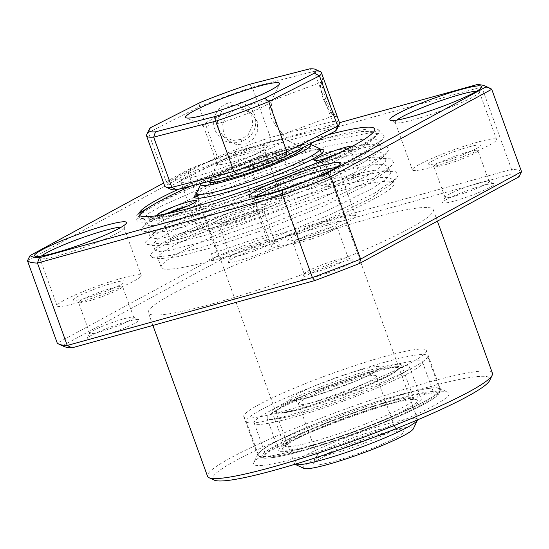 <?xml version="1.0" encoding="UTF-8"?>
<svg xmlns="http://www.w3.org/2000/svg" width="549" height="549" viewBox="0 0 549 549"><rect width="100%" height="100%" fill="white"/><g stroke="black" fill="none" stroke-linecap="round" stroke-linejoin="round"><path stroke-width="0.41" stroke-dasharray="2.75 2.06" d="M323.972 79.77L323.388 78.651C317.864 76.085 332.653 116.937 337.264 116.985L337.409 116.882M323.052 78.672L321 82.288C321.261 80.971 323.965 94.703 326.49 101.297C328.926 108.393 334.705 118.104 333.119 115.764C333.325 116.896 325.228 105.133 323.169 98.388C320.293 91.491 319.889 79.77 321 82.288L271.213 100.927A36.152 3.912 -19.9 0 0 271.069 100.728C271.041 103.123 272.132 109.731 274.342 120.547C279.503 130.079 282.454 134.635 283.188 134.203C280.415 132.831 276.36 127.32 271.034 117.671C269.003 106.993 269.017 101.345 271.069 100.728A36.152 3.912 -19.9 0 0 233.867 110.294A36.152 3.912 -19.9 0 0 203.226 125.536A36.152 3.912 -19.9 0 0 203.569 125.865A36.152 3.912 -19.9 0 0 240.572 116.168A36.152 3.912 -19.9 0 0 271.151 101.4A36.152 3.912 -19.9 0 0 271.213 100.927M337.388 117.067L333.119 115.764M227.698 103.26C216.93 106.794 210.878 119.95 214.94 129.996C220.238 141.175 229.125 145.032 241.594 141.58C253.432 136.042 257.845 127.265 254.832 115.249C251.545 104.921 238.211 98.95 227.698 103.26M241.038 139.432L232.831 140.469L223.354 136.317L218.509 129.276L217.459 120.828L221.837 110.843L228.919 105.964L237.237 105.017L246.947 109.381L251.895 116.512L252.849 124.856L248.237 134.629L241.038 139.432L241.594 141.58M333.229 115.832L283.188 134.203M245.979 143.769L236.592 144.662L228.459 140.791L223.491 133.297L222.743 124.04L226.414 115.702L233.867 110.294L243.475 109.594L252.053 113.856L257.241 121.542L257.735 130.607L253.617 138.561L245.979 143.769M254.551 154.791A36.152 3.912 160.1 0 1 217.205 164.158A36.152 3.912 160.1 0 1 217.26 163.684A36.152 3.912 160.1 0 1 247.846 148.916A36.152 3.912 160.1 0 1 284.849 139.22A36.152 3.912 160.1 0 1 285.192 139.549A36.152 3.912 160.1 0 1 254.551 154.791M302.739 147.606A49.925 5.401 -19.9 0 0 302.321 147.283A49.925 5.401 -19.9 0 0 251.229 160.672A49.925 5.401 -19.9 0 0 208.997 181.067A49.925 5.401 -19.9 0 0 208.888 181.431M309.643 68.872L314.248 71.301L332.419 121.507L330.615 126.805A88.828 9.607 160.1 0 1 336.709 127.567A88.828 9.607 160.1 0 1 336.914 129.214M339.543 122.784A92.959 10.054 -19.9 0 0 339.179 122.276A92.959 10.054 -19.9 0 0 332.419 121.507L270.437 137.442L252.259 87.236L314.248 71.301A92.959 10.054 160.1 0 1 320.479 71.734M249.136 84.429L252.259 87.236A92.959 10.054 160.1 0 0 199.232 106.822L217.404 157.028L221.206 160.425A88.828 9.607 160.1 0 1 270.108 142.363L330.615 126.805M270.108 142.363L270.437 137.442A92.959 10.054 -19.9 0 0 217.404 157.028L166.594 182.748A92.959 10.054 -19.9 0 0 164.721 186.07M146.693 134.642A92.959 10.054 160.1 0 1 148.415 132.542L166.594 182.748L171.604 185.528L221.206 160.425M170.856 189.33A88.828 9.607 160.1 0 1 171.604 185.528M150.632 127.601L148.415 132.542L199.232 106.822L200.234 102.491M323.059 78.713L320.822 82.24M309.711 144.078A58.53 6.327 -19.9 0 0 290.428 147.139A58.53 6.327 -19.9 0 0 235.26 165.846A58.53 6.327 -19.9 0 0 201.215 183.4M196.782 192.575A65.413 7.075 160.1 0 1 233.586 173.059A65.413 7.075 160.1 0 1 296.824 151.51A65.413 7.075 160.1 0 1 319.072 148.305M298.78 409.678L365.058 386.867L390.435 374.905L397.105 370.541L398.924 367.761L392.418 367L376.051 370.369L309.773 393.18L284.403 405.141L277.725 409.513L275.907 412.292L282.412 413.047L298.78 409.678M284.327 150.241A48.202 5.209 160.1 0 1 291.169 155.587A48.202 5.209 160.1 0 1 227.389 179.207A48.202 5.209 160.1 0 1 220.547 173.861A48.202 5.209 160.1 0 1 284.327 150.241M303.906 468.4A58.53 6.327 160.1 0 1 324.83 454.599A58.53 6.327 160.1 0 1 380.279 433.957A58.53 6.327 160.1 0 1 413.328 428.79M417.549 419.889A65.413 7.075 -19.9 0 0 417.563 419.244A65.413 7.075 -19.9 0 0 380.519 425.873A65.413 7.075 -19.9 0 0 294.545 463.775A65.413 7.075 -19.9 0 0 294.964 464.262M376.415 436.428A48.202 5.209 -19.9 0 0 313.136 463.72A48.202 5.209 -19.9 0 0 340.353 459.472A48.202 5.209 -19.9 0 0 386.016 442.467A48.202 5.209 -19.9 0 0 403.247 431.102A48.202 5.209 -19.9 0 0 376.415 436.428M340.6 451.388A41.319 4.467 160.1 0 1 317.205 455.574A41.319 4.467 160.1 0 1 317.267 455.032A41.319 4.467 160.1 0 1 371.508 431.631A41.319 4.467 160.1 0 1 394.505 427.074A41.319 4.467 160.1 0 1 394.903 427.445A41.319 4.467 160.1 0 1 340.6 451.388M353.11 372.057A48.202 5.209 160.1 0 1 376.703 370.911A48.202 5.209 160.1 0 1 317.054 395.102A48.202 5.209 160.1 0 1 293.461 396.248A48.202 5.209 160.1 0 1 353.11 372.057M361.88 374.377A65.413 7.075 160.1 0 1 398.924 367.748A65.413 7.075 160.1 0 1 312.944 405.649A65.413 7.075 160.1 0 1 275.9 412.278A65.413 7.075 160.1 0 1 361.88 374.377M278.762 409.094A75.748 8.187 160.1 0 1 357.42 377.389A75.748 8.187 160.1 0 1 409.568 366.807A75.748 8.187 160.1 0 1 397.922 376.086A75.748 8.187 160.1 0 1 319.264 407.79A75.748 8.187 160.1 0 1 267.123 418.372A75.748 8.187 160.1 0 1 278.762 409.094M290.414 441.279A75.748 8.187 160.1 0 1 369.072 409.575A75.748 8.187 160.1 0 1 421.22 398.993A75.748 8.187 160.1 0 1 409.575 408.271A75.748 8.187 160.1 0 1 330.917 439.975A75.748 8.187 160.1 0 1 278.775 450.557A75.748 8.187 160.1 0 1 290.414 441.279M282.783 403.735A68.858 7.446 -19.9 0 0 272.201 412.169A68.858 7.446 -19.9 0 0 319.6 402.547A68.858 7.446 -19.9 0 0 391.108 373.725A68.858 7.446 -19.9 0 0 401.696 365.291A68.858 7.446 -19.9 0 0 354.29 374.912A68.858 7.446 -19.9 0 0 282.783 403.735M420.41 405.265A89.514 9.676 160.1 0 1 327.451 442.741A89.514 9.676 160.1 0 1 265.826 455.245A89.514 9.676 160.1 0 1 279.585 444.278A89.514 9.676 160.1 0 1 372.545 406.809A89.514 9.676 160.1 0 1 434.17 394.306A89.514 9.676 160.1 0 1 420.41 405.265M408.758 373.08A89.514 9.676 160.1 0 1 315.799 410.556A89.514 9.676 160.1 0 1 254.173 423.059A89.514 9.676 160.1 0 1 267.933 412.1A89.514 9.676 160.1 0 1 360.892 374.624A89.514 9.676 160.1 0 1 422.517 362.12A89.514 9.676 160.1 0 1 408.758 373.08M261.118 409.732A96.404 10.424 160.1 0 1 361.228 369.381A96.404 10.424 160.1 0 1 427.596 355.917A96.404 10.424 160.1 0 1 412.779 367.72A96.404 10.424 160.1 0 1 312.669 408.072A96.404 10.424 160.1 0 1 246.302 421.543A96.404 10.424 160.1 0 1 261.118 409.732M324.699 158.709A17.218 1.86 -19.9 0 0 318.736 162.449A17.218 1.86 -19.9 0 0 318.9 162.607A17.218 1.86 -19.9 0 0 325.715 161.509A17.218 1.86 -19.9 0 0 341.938 155.868A17.218 1.86 -19.9 0 0 351.079 150.954A17.218 1.86 -19.9 0 0 351.106 150.735A17.218 1.86 -19.9 0 0 344.127 151.675A17.218 1.86 -19.9 0 0 336.407 154.091M352.753 175.488A17.218 1.86 -19.9 0 0 335.741 181.465A17.218 1.86 -19.9 0 0 327.355 186.269A17.218 1.86 -19.9 0 0 334.334 185.322A17.218 1.86 -19.9 0 0 351.346 179.351A17.218 1.86 -19.9 0 0 359.732 174.548A17.218 1.86 -19.9 0 0 352.753 175.488M168.09 213.101A17.218 1.86 -19.9 0 0 162.127 216.841A17.218 1.86 -19.9 0 0 162.291 216.999A17.218 1.86 -19.9 0 0 169.099 215.901A17.218 1.86 -19.9 0 0 185.329 210.26A17.218 1.86 -19.9 0 0 194.47 205.347A17.218 1.86 -19.9 0 0 194.497 205.12A17.218 1.86 -19.9 0 0 187.518 206.067M196.137 229.88A17.218 1.86 -19.9 0 0 179.125 235.85A17.218 1.86 -19.9 0 0 170.746 240.661A17.218 1.86 -19.9 0 0 177.725 239.714A17.218 1.86 -19.9 0 0 194.737 233.744A17.218 1.86 -19.9 0 0 203.116 228.94A17.218 1.86 -19.9 0 0 196.137 229.88M277.513 154.173A20.656 2.23 -19.9 0 0 256.184 161.729A20.656 2.23 -19.9 0 0 247.235 167.294A20.656 2.23 -19.9 0 0 255.415 165.976A20.656 2.23 -19.9 0 0 274.884 159.203A20.656 2.23 -19.9 0 0 285.857 153.315A20.656 2.23 -19.9 0 0 277.513 154.173M276.833 158.373A17.218 1.86 -19.9 0 0 259.821 164.35A17.218 1.86 -19.9 0 0 251.442 169.154A17.218 1.86 -19.9 0 0 251.607 169.305A17.218 1.86 -19.9 0 0 258.421 168.207A17.218 1.86 -19.9 0 0 274.644 162.566A17.218 1.86 -19.9 0 0 283.785 157.659A17.218 1.86 -19.9 0 0 283.812 157.433A17.218 1.86 -19.9 0 0 276.833 158.373M285.459 182.193A17.218 1.86 -19.9 0 0 268.447 188.163A17.218 1.86 -19.9 0 0 260.061 192.967A17.218 1.86 -19.9 0 0 267.04 192.026A17.218 1.86 -19.9 0 0 284.053 186.056A17.218 1.86 -19.9 0 0 292.439 181.252A17.218 1.86 -19.9 0 0 285.459 182.193M228.789 170.43L228.624 172.269A130.834 14.144 -19.9 0 0 138.094 216.903A130.834 14.144 -19.9 0 0 233.531 199.747C310.933 173.676 390.764 135.521 378.199 129.66C372.744 127.293 355.155 130.182 325.42 138.334C295.973 146.329 263.76 157.028 228.789 170.43A127.251 13.759 -19.9 0 0 191.093 186.008M139.501 215.798A127.251 13.759 -19.9 0 0 262.683 187.079A127.251 13.759 -19.9 0 0 378.199 129.66M319.841 149.287A68.858 7.446 -19.9 0 0 295.952 154.07A68.858 7.446 -19.9 0 0 196.817 193.818M330.127 157A20.656 2.23 -19.9 0 0 353.144 146.61A20.656 2.23 -19.9 0 0 352.547 146.055M197.585 195.924L210.692 190.592L270.17 169.065L327.904 151.97L365.572 144.462L376.614 144.27L381.088 146.528L381.054 148.134L375.688 154.214L362.464 162.984L317.754 185.068L259.053 208.744L202.142 227.965L165.119 237.415L154.454 238.637L150.33 237.346L150.501 236.111L156.239 231.047L169.867 223.402L215.352 203.466L274.829 181.939L332.516 164.858L370.232 157.337L381.274 157.144L385.748 159.402L385.714 161.008L380.347 167.088L367.123 175.858L322.414 197.942L263.712 221.618L206.801 240.839L169.778 250.289L159.121 251.511L154.99 250.214L155.161 248.985L160.898 243.921L174.527 236.276L220.012 216.34L279.489 194.813L337.23 177.718L374.898 170.211L385.933 170.018L390.408 172.276L390.373 173.882L385.007 179.962L371.783 188.732L327.074 210.816L268.372 234.485L211.413 253.727L213.781 259.993A123.95 13.402 -19.9 0 1 213.739 260.006A123.95 13.402 -19.9 0 1 161.214 267.418L157.68 257.653L159.745 258.792L177.457 256.733L209.546 248.258L266.491 229.015L325.221 205.326L365.579 185.699L386.805 171L388.411 168.419L388.445 166.834L383.957 164.576L372.915 164.769L335.151 172.304L277.43 189.398L217.932 210.946L172.489 230.875L158.887 238.506L153.185 243.557L153.02 244.779L155.086 245.918L172.798 243.859L204.887 235.384L261.832 216.141L320.554 192.452L360.919 172.825L382.145 158.126L383.751 155.545L383.778 153.96L379.297 151.702L368.255 151.895L330.491 159.43L272.771 176.531L213.266 198.072L167.829 218.001L154.228 225.632L148.525 230.683L148.36 231.904L150.426 233.044L168.138 230.985L200.227 222.51L257.172 203.267L315.895 179.578L356.26 159.951L377.479 145.252L379.091 142.671L379.119 141.086L374.638 138.828L363.589 139.021L325.886 146.542L268.111 163.657L208.606 185.198L163.17 205.127L149.568 212.758L143.865 217.809L143.701 219.03L145.766 220.17L163.478 218.111L195.513 209.656C227.492 200.289 276.895 181.952 311.235 166.704C337.8 155.01 356.685 145.046 367.892 136.811M156.479 202.876L204.406 181.794L267.198 158.99L328.096 140.894L370.884 132.632L381.781 133.146L384.211 136.701L382.543 139.357L360.13 154.839L317.411 175.55L255.395 200.495L195.272 220.739L161.495 229.612L142.761 231.76L140.716 229.228L146.741 223.855L161.104 215.764L209.066 194.662L271.858 171.864L332.756 153.768L375.55 145.506L386.441 146.02L388.87 149.575L387.203 152.231L364.79 167.713L322.071 188.424L260.054 213.369L199.932 233.613L166.162 242.486L147.42 244.634L145.375 242.095L151.4 236.729L165.764 228.638L213.726 207.536L276.518 184.738L337.415 166.642L380.21 158.38L391.101 158.894L393.53 162.449L391.862 165.105L369.45 180.587L326.73 201.298L264.714 226.243L204.592 246.487L170.821 255.36L152.08 257.508L150.035 254.969L156.06 249.603L170.423 241.512L218.385 220.41L281.177 197.613L342.075 179.516L384.87 171.247L395.76 171.768L398.19 175.323L396.529 177.979L374.109 193.461L331.39 214.172L269.374 239.117L209.251 259.361L212.689 260.59C231.85 255.168 252.567 248.477 274.836 240.517L329.88 218.2L370.239 198.573L391.464 183.874L393.07 181.294L393.105 179.708L388.623 177.451L377.575 177.643L339.81 185.178L282.09 202.272L222.592 223.82L177.149 243.749L163.547 251.38L157.844 256.431L157.68 257.653M274.836 240.517A123.95 13.402 -19.9 0 0 394.306 183.043A123.95 13.402 -19.9 0 0 341.78 190.455A123.95 13.402 -19.9 0 0 220.369 233.332A123.95 13.402 -19.9 0 0 161.214 267.418M323.196 139.11L360.913 131.588L371.954 131.396L376.429 133.654L376.388 135.26L371.021 141.34L357.797 150.11L313.095 172.194L254.393 195.869L197.482 215.091L160.459 224.541L149.795 225.763L145.67 224.472L145.842 223.237L160.034 213.211L194.408 197.256M328.021 134.807A123.95 13.402 -19.9 0 0 322.208 136.385A123.95 13.402 -19.9 0 0 178.439 189.261M178.466 189.254L206.033 177.718L260.796 157.755L315.579 141.107M196.117 176.339A48.888 5.284 160.1 0 1 175.865 179.708A48.888 5.284 160.1 0 1 196.583 166.745A48.888 5.284 160.1 0 1 246.618 148.909A48.888 5.284 160.1 0 1 267.26 146.617A48.888 5.284 160.1 0 1 196.117 176.339M245.883 153.926A44.757 4.838 -19.9 0 0 202.046 169.408A44.757 4.838 -19.9 0 0 180.683 181.719A44.757 4.838 -19.9 0 0 181.108 182.124A44.757 4.838 -19.9 0 0 199.651 179.043A44.757 4.838 -19.9 0 0 264.783 151.833A44.757 4.838 -19.9 0 0 264.851 151.25A44.757 4.838 -19.9 0 0 245.883 153.926M263.129 201.558A44.757 4.838 -19.9 0 0 219.284 217.04A44.757 4.838 -19.9 0 0 197.921 229.352A44.757 4.838 -19.9 0 0 216.889 226.675A44.757 4.838 -19.9 0 0 260.734 211.193A44.757 4.838 -19.9 0 0 282.097 198.882A44.757 4.838 -19.9 0 0 263.129 201.558M41.415 256.054A44.757 4.838 -19.9 0 0 39.844 258.215A44.757 4.838 -19.9 0 0 40.269 258.62A44.757 4.838 -19.9 0 0 58.812 255.539A44.757 4.838 -19.9 0 0 123.944 228.336A44.757 4.838 -19.9 0 0 124.019 227.746A44.757 4.838 -19.9 0 0 121.425 227.087M122.29 278.055A44.757 4.838 -19.9 0 0 78.445 293.543A44.757 4.838 -19.9 0 0 57.089 305.848A44.757 4.838 -19.9 0 0 76.057 303.172A44.757 4.838 -19.9 0 0 119.895 287.69A44.757 4.838 -19.9 0 0 141.258 275.378A44.757 4.838 -19.9 0 0 122.29 278.055M255.889 196.631A44.757 4.838 -19.9 0 0 254.324 198.8A44.757 4.838 -19.9 0 0 254.75 199.205A44.757 4.838 -19.9 0 0 273.292 196.123A44.757 4.838 -19.9 0 0 338.424 168.914A44.757 4.838 -19.9 0 0 338.493 168.33A44.757 4.838 -19.9 0 0 335.899 167.671M336.77 218.639A44.757 4.838 -19.9 0 0 292.926 234.121A44.757 4.838 -19.9 0 0 271.563 246.432A44.757 4.838 -19.9 0 0 290.531 243.756A44.757 4.838 -19.9 0 0 334.375 228.274A44.757 4.838 -19.9 0 0 355.738 215.963A44.757 4.838 -19.9 0 0 336.77 218.639M396.728 120.135A44.757 4.838 -19.9 0 0 395.156 122.303A44.757 4.838 -19.9 0 0 395.589 122.708A44.757 4.838 -19.9 0 0 414.124 119.62A44.757 4.838 -19.9 0 0 479.263 92.417A44.757 4.838 -19.9 0 0 479.332 91.834A44.757 4.838 -19.9 0 0 476.738 91.168M477.609 142.143A44.757 4.838 -19.9 0 0 433.765 157.625A44.757 4.838 -19.9 0 0 412.402 169.936A44.757 4.838 -19.9 0 0 431.37 167.253A44.757 4.838 -19.9 0 0 475.214 151.771A44.757 4.838 -19.9 0 0 496.577 139.467A44.757 4.838 -19.9 0 0 477.609 142.143M341.855 262.093A27.546 2.978 -19.9 0 0 301.778 278.83A27.546 2.978 -19.9 0 0 313.404 277.547A27.546 2.978 -19.9 0 0 341.595 267.493A27.546 2.978 -19.9 0 0 353.268 260.192A27.546 2.978 -19.9 0 0 341.855 262.093M314.138 272.524A23.415 2.532 160.1 0 1 304.221 273.924A23.415 2.532 160.1 0 1 304.256 273.622A23.415 2.532 160.1 0 1 338.328 259.389A23.415 2.532 160.1 0 1 348.025 257.776A23.415 2.532 160.1 0 1 348.244 257.989A23.415 2.532 160.1 0 1 337.072 264.426A23.415 2.532 160.1 0 1 314.138 272.524M327.142 228.494A23.415 2.532 -19.9 0 0 304.208 236.592A23.415 2.532 -19.9 0 0 293.036 243.029A23.415 2.532 -19.9 0 0 302.959 241.629A23.415 2.532 -19.9 0 0 325.886 233.531A23.415 2.532 -19.9 0 0 337.065 227.087A23.415 2.532 -19.9 0 0 327.142 228.494M482.695 185.589A27.546 2.978 -19.9 0 0 442.611 202.334A27.546 2.978 -19.9 0 0 454.243 201.051A27.546 2.978 -19.9 0 0 482.434 190.997A27.546 2.978 -19.9 0 0 494.107 183.695A27.546 2.978 -19.9 0 0 482.695 185.589M454.977 196.027A23.415 2.532 160.1 0 1 445.054 197.427A23.415 2.532 160.1 0 1 445.095 197.118A23.415 2.532 160.1 0 1 479.16 182.892A23.415 2.532 160.1 0 1 488.857 181.28A23.415 2.532 160.1 0 1 489.084 181.486A23.415 2.532 160.1 0 1 477.911 187.93A23.415 2.532 160.1 0 1 454.977 196.027M467.981 151.991A23.415 2.532 -19.9 0 0 445.047 160.088A23.415 2.532 -19.9 0 0 433.875 166.532A23.415 2.532 -19.9 0 0 443.791 165.132A23.415 2.532 -19.9 0 0 466.725 157.028A23.415 2.532 -19.9 0 0 477.898 150.591A23.415 2.532 -19.9 0 0 467.981 151.991M127.382 321.508A27.546 2.978 -19.9 0 0 87.298 338.253A27.546 2.978 -19.9 0 0 98.93 336.962A27.546 2.978 -19.9 0 0 127.114 326.916A27.546 2.978 -19.9 0 0 138.787 319.614A27.546 2.978 -19.9 0 0 127.382 321.508M99.664 331.939A23.415 2.532 160.1 0 1 89.741 333.346A23.415 2.532 160.1 0 1 89.775 333.037A23.415 2.532 160.1 0 1 123.848 318.804A23.415 2.532 160.1 0 1 133.544 317.192A23.415 2.532 160.1 0 1 133.771 317.404A23.415 2.532 160.1 0 1 122.599 323.841A23.415 2.532 160.1 0 1 99.664 331.939M112.662 287.909A23.415 2.532 -19.9 0 0 89.727 296.007A23.415 2.532 -19.9 0 0 78.555 302.444A23.415 2.532 -19.9 0 0 88.478 301.044A23.415 2.532 -19.9 0 0 111.413 292.946A23.415 2.532 -19.9 0 0 122.585 286.509A23.415 2.532 -19.9 0 0 112.662 287.909M268.214 245.012A27.546 2.978 -19.9 0 0 228.137 261.756A27.546 2.978 -19.9 0 0 239.762 260.466A27.546 2.978 -19.9 0 0 267.953 250.419A27.546 2.978 -19.9 0 0 279.626 243.111A27.546 2.978 -19.9 0 0 268.214 245.012M240.496 255.443A23.415 2.532 160.1 0 1 230.58 256.843A23.415 2.532 160.1 0 1 230.614 256.541A23.415 2.532 160.1 0 1 264.687 242.308A23.415 2.532 160.1 0 1 274.383 240.695A23.415 2.532 160.1 0 1 274.603 240.908A23.415 2.532 160.1 0 1 263.431 247.345A23.415 2.532 160.1 0 1 240.496 255.443M253.501 211.413A23.415 2.532 -19.9 0 0 230.566 219.511A23.415 2.532 -19.9 0 0 219.394 225.948A23.415 2.532 -19.9 0 0 229.317 224.548A23.415 2.532 -19.9 0 0 252.245 216.45A23.415 2.532 -19.9 0 0 263.424 210.013A23.415 2.532 -19.9 0 0 253.501 211.413M492.439 373.21A151.49 16.381 -19.9 0 0 428.241 382.276A151.49 16.381 -19.9 0 0 279.853 434.678A151.49 16.381 -19.9 0 0 207.549 476.34M212.566 303.782A151.49 16.381 -19.9 0 0 360.954 251.373A151.49 16.381 -19.9 0 0 433.257 209.711A151.49 16.381 -19.9 0 0 369.058 218.777A151.49 16.381 -19.9 0 0 220.664 271.179A151.49 16.381 -19.9 0 0 148.367 312.841A151.49 16.381 -19.9 0 0 212.566 303.782M214.247 480.128A147.358 15.935 160.1 0 1 276.689 441.06A147.358 15.935 160.1 0 1 427.506 387.292A147.358 15.935 160.1 0 1 489.722 380.402M405.1 399.466A103.981 11.241 -19.9 0 0 253.789 462.67A103.981 11.241 -19.9 0 0 297.688 457.804A103.981 11.241 -19.9 0 0 404.105 419.875A103.981 11.241 -19.9 0 0 448.169 392.302A103.981 11.241 -19.9 0 0 405.1 399.466M298.917 449.439A97.091 10.5 160.1 0 1 257.769 455.245A97.091 10.5 160.1 0 1 257.92 453.975A97.091 10.5 160.1 0 1 399.212 394.957A97.091 10.5 160.1 0 1 439.426 388.273A97.091 10.5 160.1 0 1 440.36 389.152A97.091 10.5 160.1 0 1 394.017 415.854A97.091 10.5 160.1 0 1 298.917 449.439M385.233 356.335A97.091 10.5 -19.9 0 0 290.126 389.927A97.091 10.5 -19.9 0 0 243.79 416.629A97.091 10.5 -19.9 0 0 284.931 410.817A97.091 10.5 -19.9 0 0 380.038 377.232A97.091 10.5 -19.9 0 0 426.374 350.53A97.091 10.5 -19.9 0 0 385.233 356.335M521.55 171.686A247.894 26.805 -19.9 0 0 511.558 169.373L509.671 174.712A243.763 26.359 160.1 0 1 518.942 176.86M27.45 260.754L188.41 173.326L218.234 255.717A247.894 26.805 -19.9 0 1 266.443 237.278L236.612 154.887L481.734 86.982L511.558 169.373L266.443 237.278L266.862 241.979L509.671 174.712M63.938 346.453A243.763 26.359 160.1 0 1 62.682 345.692L57.274 343.146L218.234 255.717L222.119 259.094A243.763 26.359 160.1 0 1 266.862 241.979M62.682 345.692L222.119 259.094M477.047 84.594L481.734 86.982A247.894 26.805 160.1 0 1 490.305 88.403M188.41 173.326A247.894 26.805 160.1 0 1 236.612 154.887L234.238 151.86A243.763 26.359 -19.9 0 0 189.501 168.975L188.41 173.326M339.508 122.702L234.238 151.86M189.501 168.975L163.623 183.03M468.716 146.974A27.546 2.978 160.1 0 1 476.155 148.697A27.546 2.978 160.1 0 1 440.264 162.429A27.546 2.978 160.1 0 1 432.825 160.699A27.546 2.978 160.1 0 1 468.716 146.974M327.877 223.47A27.546 2.978 160.1 0 1 335.315 225.193A27.546 2.978 160.1 0 1 299.425 238.925A27.546 2.978 160.1 0 1 291.986 237.202A27.546 2.978 160.1 0 1 327.877 223.47M113.396 282.886A27.546 2.978 160.1 0 1 120.835 284.615A27.546 2.978 160.1 0 1 84.944 298.34A27.546 2.978 160.1 0 1 77.505 296.618A27.546 2.978 160.1 0 1 113.396 282.886M254.235 206.39A27.546 2.978 160.1 0 1 261.674 208.112A27.546 2.978 160.1 0 1 225.783 221.844A27.546 2.978 160.1 0 1 218.344 220.122A27.546 2.978 160.1 0 1 254.235 206.39M190.613 207.865L156.836 216.738L138.101 218.886L136.056 216.354L138.767 213.396M352.863 380.141A41.319 4.467 -19.9 0 0 298.567 404.078A41.319 4.467 -19.9 0 0 321.961 399.892A41.319 4.467 -19.9 0 0 376.264 375.955A41.319 4.467 -19.9 0 0 352.863 380.141M294.902 437.203A68.858 7.446 160.1 0 1 366.409 408.381A68.858 7.446 160.1 0 1 413.809 398.759A68.858 7.446 160.1 0 1 403.227 407.193A68.858 7.446 160.1 0 1 331.72 436.016A68.858 7.446 160.1 0 1 284.313 445.637A68.858 7.446 160.1 0 1 294.902 437.203M406.329 409.17A71.617 7.741 -19.9 0 0 386.983 404.682A71.617 7.741 -19.9 0 0 293.667 440.38A71.617 7.741 -19.9 0 0 313.005 444.868A71.617 7.741 -19.9 0 0 406.329 409.17M276.332 445.184A93.653 10.129 160.1 0 1 398.368 398.499A93.653 10.129 160.1 0 1 423.656 404.366A93.653 10.129 160.1 0 1 301.627 451.045A93.653 10.129 160.1 0 1 276.332 445.184M424.892 401.189A96.404 10.424 -19.9 0 0 439.708 389.385A96.404 10.424 -19.9 0 0 373.341 402.856A96.404 10.424 -19.9 0 0 273.23 443.208A96.404 10.424 -19.9 0 0 258.414 455.011A96.404 10.424 -19.9 0 0 324.782 441.547A96.404 10.424 -19.9 0 0 424.892 401.189M203.226 125.536L217.205 164.158M217.26 163.684L208.997 181.067M223.354 136.317L228.459 140.791M203.569 125.865L186.097 117.802M271.151 101.4L279.42 84.018M246.947 109.381L252.053 113.856M284.849 139.22L302.321 147.283M283.284 134.272L285.192 139.549M321.426 153.658L417.563 419.244M198.402 198.189L275.907 412.292M317.267 455.032L313.136 463.72M317.205 455.574L298.567 404.078C294.738 398.382 294.374 400.976 294.271 400.248L299.823 399.542L317.377 394.951L354.716 381.507C373.368 373.739 377.815 369.861 377.108 370.259C376.957 371.282 375.489 370.053 376.264 375.955L394.903 427.445M294.545 463.775L275.9 412.278M394.505 427.074L403.247 431.102M409.568 366.807L421.22 398.993M401.696 365.291L413.809 398.759L414.57 399.679L409.437 399.747C405.066 400.262 398.945 401.552 391.08 403.604C362.011 411.05 313.651 429.325 294.044 440.223C283.353 446.241 284.231 447.202 284.32 446.831L284.313 445.637L272.201 412.169M254.173 423.059L265.826 455.245M427.596 355.917L439.708 389.385L439.516 392.604L438.246 394.525C435.892 397.153 431.157 400.379 424.041 404.215C398.711 418.242 339.282 440.916 300.385 451.415C281.013 456.699 268.516 458.902 262.882 458.031C260.384 457.578 258.895 456.569 258.414 455.011L246.302 421.543M422.517 362.12L434.17 394.306M267.123 418.372L278.775 450.557M318.9 162.607L314.529 160.589M327.355 186.269L318.736 162.449M162.291 216.999L157.92 214.982M170.746 240.661L162.127 216.841M251.607 169.305L247.235 167.294M260.061 192.967L251.442 169.154M139.22 215.592L138.094 216.903M292.439 181.252L283.812 157.433M283.785 157.659L285.857 153.315M203.116 228.94L194.497 205.12M194.47 205.347L196.535 201.003M359.732 174.548L351.106 150.735M351.079 150.954L353.144 146.61M154.99 250.22L153.02 244.779M150.33 237.346L148.36 231.904M145.67 224.472L143.701 219.03M390.408 172.276L388.445 166.834M385.748 159.402L383.778 153.96M381.088 146.528L379.119 141.086M376.429 133.654L374.734 128.974M181.108 182.124L175.865 179.708M197.921 229.352L183.469 189.426M182.989 188.087L180.683 181.719M40.269 258.62L35.026 256.205M57.089 305.848L39.844 258.215M254.75 199.205L249.507 196.789M271.563 246.432L254.324 198.8M395.589 122.708L390.346 120.286M412.402 169.936L395.156 122.303M304.256 273.622L301.778 278.83M304.221 273.924L293.036 243.029M445.095 197.118L442.611 202.334M445.054 197.427L433.875 166.532M89.775 333.037L87.298 338.253M89.741 333.346L78.555 302.444M230.614 256.541L228.137 261.756M230.58 256.843L219.394 225.948M437.395 221.151L433.257 209.711M257.92 453.975L253.789 462.67M257.769 455.245L243.79 416.629M440.36 389.152L426.374 350.53M439.426 388.273L448.169 392.302M152.917 325.413L148.367 312.841M274.603 240.908L263.424 210.013M274.383 240.695L279.626 243.111M133.771 317.404L122.585 286.509M133.544 317.192L138.787 319.614M489.084 181.486L477.898 150.591M488.857 181.28L494.107 183.695M348.244 257.989L337.065 227.087M348.025 257.776L353.268 260.192M496.577 139.467L479.332 91.834M479.263 92.417L481.741 87.202M355.738 215.963L338.493 168.33M338.424 168.914L340.902 163.698M141.258 275.378L124.019 227.746M123.944 228.336L126.428 223.12M282.097 198.882L264.851 151.25M264.783 151.833L267.26 146.617M394.306 183.043L393.105 179.708M159.745 258.792L152.08 257.508M386.805 171L391.862 165.105M155.086 245.918L147.42 244.634M382.145 158.126L387.203 152.231M150.426 233.044L142.761 231.76M377.479 145.252L382.543 139.357M145.766 220.17L138.101 218.886M396.529 177.979L391.464 183.874"/><path stroke-width="0.82" d="M337.409 116.882L321.364 72.578A92.959 10.054 160.1 0 1 319.497 75.899L268.681 101.62L286.859 151.826L337.669 126.105A92.959 10.054 -19.9 0 0 339.392 123.999A92.959 10.054 -19.9 0 0 339.543 122.784L337.402 116.882M149.376 131.074A88.828 9.607 -19.9 0 0 155.47 131.842L215.977 116.285A88.828 9.607 -19.9 0 0 264.879 98.223L314.488 73.113A88.828 9.607 -19.9 0 0 315.229 69.318A88.828 9.607 -19.9 0 0 309.643 68.872L249.136 84.429A88.828 9.607 -19.9 0 0 200.234 102.491L150.632 127.601A88.828 9.607 -19.9 0 0 149.17 129.434A88.828 9.607 -19.9 0 0 149.376 131.074M264.879 98.223L268.681 101.62A92.959 10.054 160.1 0 1 215.654 121.205L153.665 137.14A92.959 10.054 160.1 0 1 146.906 136.365A92.959 10.054 160.1 0 1 146.549 135.864A92.959 10.054 160.1 0 1 146.693 134.642L149.17 129.434M146.549 135.864L164.721 186.07A92.959 10.054 -19.9 0 0 165.077 186.578A92.959 10.054 -19.9 0 0 165.613 186.907A92.959 10.054 -19.9 0 0 171.844 187.346L153.665 137.14L155.47 131.842M208.888 181.431A49.925 5.401 -19.9 0 0 260.487 168.783A49.925 5.401 -19.9 0 0 302.739 147.606M339.392 123.999L336.914 129.214A88.828 9.607 160.1 0 1 335.46 131.046L337.669 126.105L319.497 75.899L314.488 73.113M237.189 104.413A49.925 5.401 160.1 0 1 186.097 117.802A49.925 5.401 160.1 0 1 227.931 96.301A49.925 5.401 160.1 0 1 279.42 84.018A49.925 5.401 160.1 0 1 237.189 104.413M315.229 69.318L320.479 71.734A92.959 10.054 160.1 0 1 321.364 72.578M236.948 174.211L233.826 171.412A92.959 10.054 -19.9 0 0 286.859 151.826L285.851 156.156A88.828 9.607 160.1 0 1 236.948 174.211L176.442 189.769L171.844 187.346L233.826 171.412L215.654 121.205L215.977 116.285M176.442 189.769A88.828 9.607 160.1 0 1 170.856 189.33L165.613 186.907M335.46 131.046L285.851 156.156M201.215 183.4A58.53 6.327 -19.9 0 0 200.913 183.881A58.53 6.327 -19.9 0 0 221.288 182.309A58.53 6.327 -19.9 0 0 283.236 160.782A58.53 6.327 -19.9 0 0 310.336 144.277A58.53 6.327 -19.9 0 0 309.711 144.078M310.336 144.277L319.072 148.305A65.413 7.075 160.1 0 1 319.703 148.896A65.413 7.075 160.1 0 1 285.83 168.008A65.413 7.075 160.1 0 1 219.552 190.819A65.413 7.075 160.1 0 1 196.679 193.426A65.413 7.075 160.1 0 1 196.782 192.575L200.913 183.881M417.46 420.102L413.328 428.79A58.53 6.327 160.1 0 1 336.489 461.935A58.53 6.327 160.1 0 1 303.906 468.4L295.17 464.365A65.413 7.075 -19.9 0 0 331.589 457.145A65.413 7.075 -19.9 0 0 417.46 420.102A65.413 7.075 -19.9 0 0 417.549 419.889M352.547 146.055A20.656 2.23 -19.9 0 0 344.806 147.475A20.656 2.23 -19.9 0 0 323.478 155.031A20.656 2.23 -19.9 0 0 314.529 160.589A20.656 2.23 -19.9 0 0 322.702 159.272A20.656 2.23 -19.9 0 0 330.127 157M336.407 154.091A17.218 1.86 -19.9 0 0 324.699 158.709M188.197 201.867A20.656 2.23 -19.9 0 0 166.869 209.423A20.656 2.23 -19.9 0 0 157.92 214.982A20.656 2.23 -19.9 0 0 166.093 213.664A20.656 2.23 -19.9 0 0 185.569 206.898A20.656 2.23 -19.9 0 0 196.535 201.003A20.656 2.23 -19.9 0 0 188.197 201.867M187.518 206.067L187.518 206.067A17.218 1.86 -19.9 0 0 168.09 213.101M191.093 186.008A127.251 13.759 -19.9 0 0 140.729 213.836A127.251 13.759 -19.9 0 0 139.501 215.798M196.817 193.818A68.858 7.446 -19.9 0 0 222.29 193.406A68.858 7.446 -19.9 0 0 298.924 165.764A68.858 7.446 -19.9 0 0 319.841 149.287M194.408 197.256L197.585 195.924M315.579 141.107L323.196 139.11M178.233 189.357C120.595 215.778 127.855 225.337 190.613 207.865C252.382 190.853 346.995 153.075 367.892 136.811A123.95 13.402 -19.9 0 0 374.734 128.974A123.95 13.402 -19.9 0 0 328.021 134.807M55.277 252.835A48.888 5.284 160.1 0 1 35.026 256.205A48.888 5.284 160.1 0 1 55.744 243.241A48.888 5.284 160.1 0 1 105.785 225.406A48.888 5.284 160.1 0 1 126.428 223.12A48.888 5.284 160.1 0 1 55.277 252.835M121.425 227.087A44.757 4.838 -19.9 0 0 105.051 230.422A44.757 4.838 -19.9 0 0 41.415 256.054M269.758 193.42A48.888 5.284 160.1 0 1 249.507 196.789A48.888 5.284 160.1 0 1 270.225 183.826A48.888 5.284 160.1 0 1 320.259 165.983A48.888 5.284 160.1 0 1 340.902 163.698A48.888 5.284 160.1 0 1 269.758 193.42M335.899 167.671A44.757 4.838 -19.9 0 0 319.525 171.007A44.757 4.838 -19.9 0 0 255.889 196.631M410.597 116.923A48.888 5.284 160.1 0 1 390.346 120.286A48.888 5.284 160.1 0 1 411.064 107.323A48.888 5.284 160.1 0 1 461.098 89.487A48.888 5.284 160.1 0 1 481.741 87.202A48.888 5.284 160.1 0 1 410.597 116.923M476.738 91.168A44.757 4.838 -19.9 0 0 460.364 94.51A44.757 4.838 -19.9 0 0 396.728 120.135M152.917 325.413L207.549 476.34A151.49 16.381 -19.9 0 0 209.004 477.705A151.49 16.381 -19.9 0 0 271.748 467.274A151.49 16.381 -19.9 0 0 492.199 375.193A151.49 16.381 -19.9 0 0 492.439 373.21L437.395 221.151M492.199 375.193L489.722 380.402A147.358 15.935 160.1 0 1 275.282 469.978A147.358 15.935 160.1 0 1 214.247 480.128L209.004 477.705M71.953 347.846A243.763 26.359 160.1 0 1 63.938 346.453L58.695 344.038A247.894 26.805 -19.9 0 0 67.266 345.458L312.388 277.554A247.894 26.805 -19.9 0 0 360.59 259.114L521.55 171.686L491.726 89.295L330.766 176.723L360.59 259.114L359.499 263.465A243.763 26.359 160.1 0 1 314.762 280.58L71.953 347.846L67.266 345.458L37.442 263.067A247.894 26.805 160.1 0 1 27.45 260.754L57.274 343.146A247.894 26.805 -19.9 0 0 58.695 344.038M521.55 171.686L518.942 176.86L359.499 263.465M314.762 280.58L312.388 277.554L282.557 195.163L37.442 263.067L39.329 257.728L282.138 190.462A243.763 26.359 -19.9 0 0 326.881 173.347L486.318 86.749A243.763 26.359 -19.9 0 0 485.062 85.987A243.763 26.359 -19.9 0 0 477.047 84.594L339.508 122.702M326.881 173.347L330.766 176.723A247.894 26.805 160.1 0 1 282.557 195.163L282.138 190.462M485.062 85.987L490.305 88.403A247.894 26.805 160.1 0 1 491.726 89.295L486.318 86.749M163.623 183.03L30.058 255.58L27.45 260.754M30.058 255.58A243.763 26.359 -19.9 0 0 39.329 257.728M138.767 213.396L156.479 202.876M319.703 148.896L321.426 153.658M196.679 193.426L198.402 198.189M140.729 213.836L139.22 215.592M183.469 189.426L182.989 188.087"/></g></svg>
